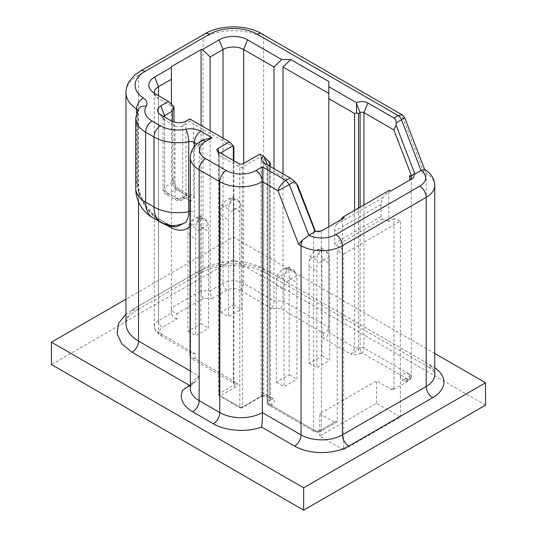 <?xml version="1.0" encoding="UTF-8"?>
<svg xmlns="http://www.w3.org/2000/svg" width="537" height="537" viewBox="0 0 537 537"><rect width="100%" height="100%" fill="white"/><g stroke="black" fill="none" stroke-linecap="round" stroke-linejoin="round"><path stroke-width="0.4" stroke-dasharray="2.69 2.01" d="M485.542 405.133L233.347 259.532L51.458 364.542M343.646 449.825L319.777 436.044L376.538 403.274L400.401 417.054L343.646 449.825L343.646 253.981L337.196 251.303L337.196 420.773L321.388 429.902A5.471 3.162 180 0 1 317.521 430.822A5.471 3.162 180 0 1 313.648 429.902L267.856 403.462L268.795 405.24L271.078 405.321C269.191 404.556 268.117 403.193 267.856 401.226L269.614 400.213C270.534 400.266 271.776 399.797 273.34 398.803A5.471 3.162 -60 0 1 270.601 399.078A5.471 3.162 -60 0 1 269.467 396.568A2.739 1.577 180 0 1 270.272 397.689A2.739 1.577 180 0 1 269.467 398.803L269.467 166.061M319.777 436.044L319.777 413.698L376.538 380.928L391.372 389.493A3.652 2.108 -120 0 0 393.198 389.674A3.652 2.108 -120 0 0 393.957 388.003L393.957 218.532L400.401 221.21L343.646 253.981M360.911 353.46C356.93 354.829 353.534 355.051 350.742 354.118C353.239 353.339 355.769 351.628 358.333 348.99C358.488 350.883 359.347 352.373 360.911 353.46L362.025 352.816C360.978 351.829 360.334 350.218 360.092 347.976A2.739 1.577 180 0 1 363.958 347.976L409.758 374.417A5.471 3.162 180 0 1 411.362 376.645C411.624 372.591 400.146 372.591 400.414 376.645C401.844 379.746 404.958 380.485 409.758 378.88L411.362 376.645L411.362 177.787M235.327 387.237L234.038 385.002L219.156 393.594A1.826 1.054 -120 0 0 220.445 395.823L235.327 387.237C236.951 385.875 237.582 384.519 237.22 383.163A5.471 3.162 -60 0 1 234.481 383.438A5.471 3.162 -60 0 1 233.347 380.928L189.809 355.796L189.809 201.06A5.471 4.471 180 0 0 184.339 196.589L183.204 198.354L185.554 197.945L189.668 201.18L189.809 202.214M269.467 398.803A8.209 4.739 -60 0 0 269.614 400.213C269.769 402.106 270.628 403.596 272.192 404.676C274.575 402.381 274.957 400.421 273.34 398.803L267.533 395.454A5.471 3.162 -60 0 1 264.795 395.722L260.485 396.541L241.086 407.744A1.826 1.054 -60 0 1 240.173 407.831A1.826 1.054 -60 0 1 239.797 406.999L219.156 395.084A1.826 1.054 180 0 1 218.619 394.339A1.826 1.054 180 0 1 218.868 393.809A1.826 1.054 180 0 1 219.156 393.594L219.156 153.77L220.445 153.025M319.777 413.698L334.611 422.263A3.652 2.108 -120 0 0 336.437 422.444A3.652 2.108 -120 0 0 337.196 420.773M195.28 353.742L191.414 353.359L189.809 350.58L158.529 332.517A5.471 3.162 120 0 0 159.657 335.028A5.471 3.162 120 0 0 162.396 334.752L195.28 353.742L195.28 358.951L191.414 358.568L189.809 355.796L189.809 201.06M233.347 160.469L233.347 382.418A7.296 4.215 120 0 0 234.038 385.002L237.22 383.163L195.28 358.951M259.794 154.139L260.828 156.522L242.375 167.175L242.375 406.999A1.826 1.054 60 0 1 241.999 407.831L261.398 396.635L265.291 395.823L261.774 395.796A1.826 1.054 60 0 1 261.398 396.635L261.398 396.635A1.826 1.054 60 0 1 260.485 396.541M189.809 118.952L189.809 121.053L193.682 124.161L233.884 147.084M210.128 130.679L210.128 290.812L223.03 283.361A14.593 8.424 180 0 1 243.67 283.361L243.67 163.449L242.375 167.175A1.826 1.054 180 0 1 239.797 167.175L219.156 155.26A1.826 1.054 180 0 1 218.673 154.763A1.826 1.054 180 0 1 218.619 154.515A1.826 1.054 180 0 1 219.156 153.77L218.727 152.031M260.828 156.522L263.66 159.355L269.467 162.704L270.272 162.731M268.5 165.497L267.856 165.873L267.466 164.906M263.982 162.892L267.856 168.108A2.739 1.577 180 0 1 267.312 167.658A2.739 1.577 180 0 1 267.057 166.987A2.739 1.577 180 0 1 267.856 165.873L267.856 401.226L267.057 402.341L267.856 403.462L267.856 168.108L297.693 185.332M315.326 231.138L315.508 231.622L314.85 231.051M344.291 217.821L321.388 231.038A5.471 3.162 180 0 1 313.648 231.038L315.508 231.622M171.102 120.812L174.975 126.027L174.975 197.529L164.651 191.568L164.651 120.066L174.975 126.027A5.471 3.162 180 0 0 182.714 126.027L189.809 121.053M189.668 201.18C192.239 200.898 193.575 199.059 193.682 195.663A5.471 3.162 0 0 0 185.936 195.663L182.714 197.529A5.471 3.162 180 0 1 176.109 198.025A5.471 3.162 180 0 1 174.975 197.529A5.471 3.162 120 0 0 176.109 200.032A5.471 3.162 120 0 0 178.841 199.757L184.339 196.589L184.339 193.991L188.205 194.381L189.809 197.153L180.137 191.568A5.471 3.162 120 0 0 179.002 189.064A5.471 3.162 120 0 0 176.264 189.333A5.471 3.162 60 0 1 172.397 182.627L173.995 180.398C173.216 181.607 176.868 188.306 179.002 189.064L188.205 194.374M154.28 93.216A14.593 8.424 -0 0 0 155.629 96.271A14.593 8.424 -0 0 0 158.529 98.654L172.397 106.662L173.995 106.715M160.785 114.851L164.651 120.066A5.471 3.162 180 0 1 163.57 119.174A5.471 3.162 180 0 1 163.053 117.831A5.471 3.162 180 0 1 163.584 116.469M171.424 66.628L171.424 307.943C171.827 310.816 173.652 312.735 176.901 313.722L176.901 318.931L162.396 327.308A5.471 3.162 60 0 1 158.529 320.602L158.529 95.673M171.424 104.238L171.424 313.158L171.424 307.943L201.1 290.812C201.261 293.82 202.019 296.357 203.362 298.438L212.397 298.438C211.048 296.357 210.296 293.82 210.128 290.812L201.1 290.812L201.1 125.47M434.755 185.419A29.193 16.855 0 0 0 426.203 173.505L423.753 172.088L424.519 169.45M424.66 169.531L424.626 169.538A9.122 5.269 120 0 1 426.203 173.505L426.203 362.683A29.193 16.855 180 0 1 434.755 374.598C434.46 373.974 435.849 372.02 428.096 366.858A9.122 5.269 120 0 0 432.654 366.409L270.111 272.568C250.974 260.928 215.72 260.928 196.582 272.568L132.082 309.802L125.973 314.044M404.737 117.771L403.112 118.462L402.3 114.911M138.533 201.838L138.533 192.286C137.123 187.205 136.452 182.761 136.526 178.969L136.526 113.226M190.346 384.841L195.81 381.183L199.16 376.088L199.16 145.205A9.122 5.269 60 0 1 201.053 141.03M393.957 218.532L388.795 221.513L388.795 192.125L409.758 180.023A5.471 3.162 180 0 1 409.758 180.023L411.691 178.908M409.758 378.88L409.758 374.417A3.652 2.108 120 0 1 407.174 378.88L362.025 352.816C363.072 351.829 363.717 350.218 363.958 347.976L363.958 204.973M273.984 168.665L273.984 300.868L283.012 300.868L328.805 327.308L328.805 332.517L328.805 226.755M283.012 173.881L283.012 300.868C282.845 303.868 282.093 306.412 280.744 308.493L323.334 333.081C326.583 332.101 328.409 330.174 328.805 327.308L328.805 81.523M194.119 382.136L190.259 385.848L182.365 390.406M152.615 217.633A33.75 19.486 120 0 0 158.945 219.21L167.329 224.05L176.25 226.956C174.149 226.923 171.518 226.043 168.356 224.312A5.471 3.162 -60 0 1 169.403 225.909M139.519 193.669A5.471 1.537 162 0 0 139.868 192.83A5.471 1.537 162 0 0 138.533 192.286A35.187 20.312 -120 0 0 161.107 221.976A5.471 3.162 120 0 0 159.972 219.465A5.471 3.162 120 0 0 158.945 219.21C150.394 213.652 144.185 205.886 140.311 195.911L139.519 193.669C138.063 188.621 137.412 184.755 137.573 182.07A5.471 3.162 0 0 0 137.868 181.043L137.868 181.043A5.471 3.162 0 0 0 136.526 178.969M434.755 353.467L233.347 237.186L125.973 299.176M202.65 140.103L199.16 145.205L196.958 143.929M321.388 231.038L323.328 229.923L321.388 231.038L321.388 429.902L320.636 431.567L317.521 432.366L314.407 431.567A3.652 2.108 -60 0 1 313.648 429.902L313.648 231.038M191.414 353.359L159.657 335.028L155.394 330.852L154.253 326.563A14.593 8.424 0 0 1 158.529 320.602L171.424 313.158C171.827 316.024 173.652 317.951 176.901 318.931M271.715 308.493L239.797 290.067A5.471 3.162 120 0 0 243.67 283.361L273.984 300.868C273.816 303.868 273.065 306.412 271.715 308.493L280.744 308.493M354.608 210.37L354.608 347.412L328.805 332.517C328.409 335.39 326.583 337.317 323.334 338.297L350.742 354.118A5.471 3.162 -60 0 0 354.608 347.412A2.739 1.577 0 0 0 358.481 347.412A8.209 4.739 -60 0 1 358.333 348.99L360.092 347.976L360.092 207.208M388.795 192.125L390.728 191.011M233.347 237.186L233.347 259.532M376.538 403.274L376.538 380.928M388.795 221.513L382.525 218.908A1.826 1.054 -120 0 1 381.055 216.586L381.055 204.456A18.245 10.532 -120 0 1 383.223 197.441L389.439 190.266M400.401 417.054L400.401 221.21M383.223 197.441L336.78 224.258L340.418 220.056M336.78 224.258A18.245 10.532 -120 0 0 334.611 231.266L334.611 243.395A1.826 1.054 -120 0 0 336.081 245.718L342.351 248.322L337.196 251.303M342.351 218.935L342.351 245.751M329.382 256.961L328.631 253.753L326.033 250.692L321.321 250.443L320.039 251.182C317.709 253.343 316.749 256.404 317.172 260.371L317.139 264.029A72.972 42.134 120 0 0 316.81 270.923L316.81 367.744L329.711 360.3L329.711 263.479A72.972 42.134 120 0 0 329.382 256.961L317.139 264.029M321.609 249.705L321.334 247.98L317.461 249.698C314.199 251.316 311.762 253.524 310.151 256.317L309.399 259.566A72.972 42.134 120 0 0 309.07 266.453L309.07 363.281L321.972 355.83L321.972 259.009A72.972 42.134 120 0 0 321.643 252.497L321.609 249.705L328.631 253.753M321.972 355.83L329.711 360.3M309.07 363.281L316.81 367.744M241.019 205.946L240.267 202.738L237.663 199.677L232.957 199.428L231.675 200.167C229.339 202.321 228.386 205.382 228.809 209.349L228.775 213.014A72.972 42.134 120 0 0 228.447 219.908L228.447 316.729L241.348 309.285L241.348 212.457A72.972 42.134 120 0 0 241.019 205.946L228.775 213.014M233.246 198.683L232.964 196.965L229.098 198.677C225.835 200.301 223.399 202.503 221.788 205.302L221.036 208.544A72.972 42.134 120 0 0 220.707 215.438L220.707 312.259L233.608 304.815L233.608 207.994A72.972 42.134 120 0 0 233.28 201.476L233.246 198.683L240.267 202.738M233.608 304.815L241.348 309.285M220.707 312.259L228.447 316.729M208.249 224.862L207.497 221.653L204.899 218.593L200.187 218.344L198.912 219.083C196.576 221.244 195.622 224.305 196.039 228.272L196.005 231.93A72.972 42.134 120 0 0 195.676 238.824L195.676 335.645L208.578 328.201L208.578 231.38A72.972 42.134 120 0 0 208.249 224.862L196.005 231.93M200.476 217.599L200.2 215.881L196.327 217.592C193.065 219.217 190.628 221.425 189.017 224.218L188.265 227.466A72.972 42.134 120 0 0 187.937 234.354L187.937 331.181L200.838 323.73L200.838 226.909A72.972 42.134 120 0 0 200.509 220.392L200.476 217.599L207.497 221.653M200.838 323.73L208.578 328.201M187.937 331.181L195.676 335.645M296.619 275.877L295.867 272.675L293.262 269.614L288.557 269.366L287.275 270.104C284.939 272.259 283.986 275.32 284.409 279.287L284.375 282.952A72.972 42.134 120 0 0 284.046 289.839L284.046 386.667L296.948 379.216L296.948 282.395A72.972 42.134 120 0 0 296.619 275.877L284.375 282.952M288.846 268.621L288.564 266.896L284.697 268.614C281.435 270.232 278.998 272.44 277.387 275.233L276.629 278.481A72.972 42.134 120 0 0 276.307 285.375L276.307 382.196L289.201 374.745L289.201 277.924A72.972 42.134 120 0 0 288.879 271.413L288.846 268.621L295.867 272.675M289.201 374.745L296.948 379.216M276.307 382.196L284.046 386.667M407.711 379.625C406.496 380.961 405.281 380.961 404.059 379.625C405.281 378.29 406.496 378.29 407.711 379.625M391.372 389.493L393.957 388.003M323.334 333.081L323.334 338.297M212.397 298.438L226.896 290.067C231.192 288.027 235.495 288.027 239.797 290.067M203.362 298.438L176.901 313.722M162.396 334.752C158.858 332.275 158.858 329.792 162.396 327.308M218.619 154.515L218.619 394.339A1.826 1.826 0 0 0 219.532 395.917A1.826 1.054 -60 0 0 220.445 395.823L241.086 407.744A1.826 1.054 60 0 0 241.999 407.831A1.826 1.826 0 0 1 240.173 407.831L219.532 395.917A1.826 1.054 -60 0 1 219.156 395.084L219.156 155.26L217.868 151.535M272.192 404.676L271.078 405.321L316.233 431.392A3.652 2.108 -60 0 1 314.407 431.567L268.802 405.24C267.533 404.442 266.956 403.475 267.057 402.341L267.057 166.987M334.611 422.263L318.81 431.392L316.233 431.392M238.509 163.449L239.797 167.175L239.797 406.999A1.826 1.054 180 0 0 240.173 407.167A1.826 1.054 180 0 0 242.375 406.999L261.774 395.796L261.083 393.218A1.826 1.054 180 0 1 263.66 393.218L263.66 159.355M318.81 431.392L320.636 431.567L336.437 422.444M233.347 147.064L233.347 380.928L233.884 381.673L233.427 382.371M193.682 195.663L193.682 124.161M261.083 156.871L261.083 393.218M270.272 166.517L270.601 399.078L264.795 395.722A5.471 3.162 -60 0 1 263.66 393.218L269.467 396.568L269.467 162.704M183.204 198.354A5.471 3.162 60 0 0 184.809 198.166A5.471 3.162 60 0 0 185.936 195.663L185.936 124.161M186.587 120.812L182.714 126.027L182.714 197.529A5.471 3.162 -120 0 1 181.58 200.032A5.471 3.162 -120 0 1 178.841 199.757L168.524 193.803L176.264 189.333L184.339 193.991M154.253 92.7L154.253 326.563A14.593 8.424 0 0 0 158.529 332.517L158.529 98.654L154.656 93.438M172.397 106.662L172.397 178.163A10.948 6.316 -120 0 0 180.137 191.568M172.397 178.163L173.995 180.398L173.995 122.006M172.397 121.449L172.397 182.627L164.651 187.098L164.651 117.086M163.053 117.831L163.053 189.333A5.471 5.471 0 0 0 165.785 194.072A5.471 3.162 120 0 1 164.651 191.568A5.471 3.162 180 0 1 163.053 189.333A5.471 3.162 180 0 1 163.785 187.755A5.471 3.162 180 0 1 164.651 187.098C164.886 189.944 166.175 192.179 168.524 193.803A5.471 3.162 120 0 1 165.785 194.072L176.109 200.032A5.471 5.471 0 0 0 181.58 200.032L185.554 197.952M423.753 172.088L403.112 118.462L263.66 37.952A9.122 5.269 120 0 0 261.774 33.777M204.919 33.777A9.122 5.269 60 0 0 203.033 37.952L138.533 75.193L138.533 306.077L203.033 268.842A9.122 5.269 60 0 1 201.14 273.018C216.726 263.063 249.974 263.063 265.553 273.018A9.122 5.269 120 0 1 263.66 268.842L263.66 37.952A42.873 24.749 180 0 0 203.033 37.952L203.033 268.842A42.873 24.749 180 0 1 263.66 268.842L426.203 362.683A9.122 5.269 120 0 0 428.096 366.858L265.553 273.018A9.122 5.269 120 0 0 270.111 272.568M140.419 71.018A9.122 5.269 60 0 0 138.533 75.193A42.873 24.749 0 0 0 125.973 92.7M196.582 272.568A9.122 5.269 60 0 0 201.14 273.018L136.64 310.258A9.122 5.269 60 0 0 138.533 306.077A42.873 24.749 0 0 0 125.973 323.583L126.658 320.213C127.437 317.911 129.618 315.333 133.216 312.494L136.64 310.258A9.122 5.269 60 0 1 132.082 309.802M190.346 225.795A35.187 20.312 -120 0 0 194.374 212.451L194.374 146.594M161.107 221.976L166.181 224.902M195.81 381.176C191.051 385.452 189.232 387.855 190.346 388.379A30.099 17.379 180 0 1 199.16 376.088L190.346 371M190.346 157.495A30.099 17.379 180 0 1 199.16 145.205M358.481 208.141L358.481 347.412M167.329 224.05A5.471 3.162 -60 0 1 168.356 224.312L159.972 219.465C151.031 213.941 144.332 205.06 139.868 192.83C138.043 187.742 137.781 181.392 137.868 181.043L137.868 111.031L138.358 109.105A9.122 7.041 -149.2 0 0 137.573 112.058A5.471 3.162 0 0 0 137.868 111.031A5.471 3.162 0 0 0 137.714 110.28M135.74 188.4A33.75 19.486 180 0 1 137.573 182.07L137.573 112.058A33.75 19.486 0 0 0 135.74 118.388M226.896 290.067A5.471 3.162 60 0 1 223.03 283.361L223.03 138.13M434.755 367.724A38.308 22.118 0 0 0 432.654 366.409M190.259 385.848L189.548 385.438M190.346 211.524A5.471 3.162 180 0 1 194.374 212.451M381.055 204.456L334.611 231.266M381.055 216.586L334.611 243.395M382.525 218.908L336.081 245.718M321.972 259.009L329.711 263.479M318.743 248.953L321.321 250.443M309.399 259.566L321.643 252.497M317.461 249.698L320.039 251.182M310.151 256.317L317.172 260.371M309.07 266.453L316.81 270.923M233.608 207.994L241.348 212.457M230.373 197.938L232.957 199.428M221.036 208.544L233.28 201.476M229.098 198.677L231.675 200.167M221.788 205.302L228.809 209.349M220.707 215.438L228.447 219.908M200.838 226.909L208.578 231.38M197.609 216.854L200.187 218.344M188.265 227.466L200.509 220.392M196.327 217.592L198.912 219.083M189.017 224.218L196.039 228.272M187.937 234.354L195.676 238.824M289.201 277.924L296.948 282.395M285.973 267.876L288.557 269.366M276.629 278.481L288.879 271.413M284.697 268.614L287.275 270.104M277.387 275.233L284.409 279.287M276.307 285.375L284.046 289.839M233.884 160.778L233.884 381.673L234.481 383.438L191.414 358.568M267.312 167.658L262.358 161.55M155.629 96.271L150.675 90.162M163.57 119.174L158.61 113.065M218.673 154.763L216.901 150.541M393.198 389.674L408.999 380.552C410.865 378.914 411.651 377.612 411.362 376.645L410.563 379.142C406.341 382.498 403.045 382.143 400.656 378.075L400.414 376.645M321.327 247.98L326.033 250.698M232.964 196.965L237.663 199.677M200.2 215.881L204.899 218.599M288.564 266.902L293.262 269.614"/><path stroke-width="0.81" d="M125.973 299.176L51.458 342.203L51.458 364.542L303.653 510.15L485.542 405.133L485.542 382.794L434.755 353.467M233.347 147.064C234.051 147.299 234.051 146.97 233.347 146.071L229.48 141.855L189.809 118.952L186.587 120.812A10.948 6.316 0 0 1 171.102 120.812L160.785 114.851A10.948 6.316 -0 0 1 158.61 113.065A10.948 6.316 -0 0 1 160.785 105.917L168.524 101.446L154.656 93.438A20.07 11.586 -0 0 1 150.675 90.162A20.07 11.586 -0 0 1 154.656 77.053L171.424 67.373L171.424 66.628L201.1 49.498L202.389 49.498L210.128 56.949L210.128 130.679M220.445 153.025L233.092 145.722M218.727 152.031L217.868 148.554A3.652 2.108 -0 0 0 216.901 150.541A3.652 2.108 -0 0 0 217.868 151.535L238.509 163.449A3.652 2.108 -0 0 0 243.67 163.449L259.794 154.139L263.674 156.381L270.272 162.731L269.467 164.94L268.5 165.497M302.653 239.958L298.619 244.335L301.076 245.751L301.076 434.93A9.122 5.269 -60 0 1 294.625 446.099A38.308 22.118 0 0 0 348.802 446.099L432.654 397.689A9.122 5.269 -120 0 1 426.203 386.519L342.351 434.93L342.351 245.751A9.122 5.269 -120 0 0 335.9 234.575L419.753 186.164A9.122 5.269 -120 0 1 426.203 197.341A29.193 16.855 0 0 0 434.755 185.419L434.755 374.598A29.193 16.855 180 0 1 426.203 386.519L426.203 197.341L342.351 245.751A29.193 16.855 180 0 1 301.076 245.751A9.122 5.269 -60 0 1 302.653 239.958L308.815 235.32L289.289 184.594L277.978 190.709C279.227 186.547 281.878 183.11 285.926 180.398L289.289 184.594L294.652 181.499L297.693 185.332L315.326 231.138M296.142 182.949L314.85 231.051A8.209 4.739 -0 0 0 323.328 229.923L344.291 217.821L342.995 217.076L389.439 190.266L390.728 191.011L411.691 178.908A8.209 4.739 0 0 0 413.651 174.015L411.617 176.136L409.758 175.552A5.471 3.162 180 0 1 411.362 177.787A5.471 3.162 180 0 1 409.771 180.016L409.758 175.552M263.674 156.381A8.209 4.739 -0 0 0 262.358 161.55A8.209 4.739 -0 0 0 263.982 162.892L290.121 177.982L285.926 180.398L262.371 166.799L262.371 412.584A30.099 17.379 180 0 1 219.801 412.584L219.801 181.701L199.16 169.779L199.16 400.669A30.099 17.379 180 0 1 190.346 388.379L190.346 157.495A30.099 17.379 180 0 0 199.16 169.779A9.122 5.269 -60 0 1 205.611 158.61A20.983 12.116 0 0 1 205.611 141.479A9.122 5.269 60 0 0 201.053 141.03C194.139 145.144 190.568 150.629 190.346 157.495M294.652 181.499L290.121 177.982M308.842 235.307L314.937 231.783M168.524 101.446L173.995 106.715L172.397 111.132L164.651 115.596L164.651 117.086M171.424 67.373L171.424 79.288L158.529 86.739A14.593 8.424 -0 0 0 154.253 92.7A14.593 8.424 -0 0 0 154.28 93.216M163.584 116.469A5.471 3.162 180 0 1 164.651 115.596L160.785 105.917M171.424 79.288L171.424 104.238M424.626 169.538C424.19 169.121 422.995 169.45 421.042 170.524L401.515 119.798C405.16 117.67 405.69 117.227 403.112 118.462M411.617 176.136L393.796 129.847L396.118 125.228L396.158 122.892L401.515 119.798A5.471 3.162 -120 0 0 398.159 115.603L402.28 114.898L404.737 117.771L424.66 169.531M393.796 129.847L363.958 112.622L363.958 204.973M356.541 112.924L358.481 113.549L360.092 112.622A2.739 1.577 180 0 1 363.958 112.622L367.832 102.936A8.209 4.739 -0 0 0 356.555 102.755L356.541 112.924L354.608 113.549L328.805 98.654L328.805 81.523L290.752 59.553L283.012 67.004L328.805 93.438M146.198 106.326A24.628 14.217 0 0 0 152.078 121A9.122 5.269 -60 0 0 145.628 132.169A33.75 19.486 0 0 1 135.74 118.388L138.358 109.105A9.122 7.041 -149.2 0 1 146.198 106.326A14.593 8.424 0 0 0 143.399 98.049A33.75 19.486 0 0 1 144.983 71.468A9.122 5.269 60 0 0 140.419 71.018L204.919 33.777C220.345 24.581 246.355 24.581 261.774 33.777A9.122 5.269 120 0 0 257.21 34.234L398.159 115.603L393.963 118.026L367.832 102.936M393.963 118.026C395.427 119.039 396.158 120.664 396.158 122.892M356.555 102.755L328.805 86.739M328.805 226.755L328.805 98.654M294.625 446.099L261.613 427.043C246.698 432.527 225.647 431.09 213.35 423.753L192.709 411.839C185.211 407.382 181.378 402.038 181.224 395.823L182.365 390.406L190.346 384.841M261.613 427.043C262.231 423.284 262.486 418.464 262.371 412.584L301.076 434.93A29.193 16.855 0 0 0 342.351 434.93C342.734 439.669 344.888 443.394 348.802 446.099M152.078 121L160.462 125.839A9.122 5.269 120 0 0 154.012 137.009L145.628 132.169L145.628 202.18A33.75 19.486 120 0 0 152.615 217.633L160.999 222.472A33.75 33.75 0 0 0 176.25 226.956L185.963 222.264C188.071 218.478 188.997 214.954 188.742 211.692A33.75 19.486 180 0 1 154.012 207.02A33.75 19.486 120 0 0 160.999 222.472L160.999 222.472A33.75 19.486 120 0 0 167.329 224.05M273.984 168.665L273.984 67.004L281.724 59.553L247.537 39.819A20.07 11.586 -0 0 0 219.156 39.819L202.389 49.498M273.984 67.004L243.67 49.498A14.593 8.424 -0 0 0 223.03 49.498L210.128 56.949M201.1 49.498L201.1 125.47M283.012 173.881L283.012 67.004M290.752 59.553L281.724 59.553M51.458 342.203L303.653 487.804L485.542 382.794M205.611 141.479L212.061 137.754L202.65 140.103M413.651 174.015L414.913 174.062L421.042 170.524M396.118 125.228L414.913 174.062M217.868 148.554L229.48 141.855M303.653 487.804L303.653 510.15M340.418 220.056L342.995 217.076M342.351 245.751L342.351 248.322M233.347 146.071L233.347 160.469M269.467 166.061L269.467 164.94M267.466 164.906L264.305 156.999M172.397 111.132L172.397 121.449M298.619 244.335L277.978 190.709L262.371 181.701A30.099 17.379 180 0 1 219.801 181.701A9.122 5.269 -60 0 1 226.252 170.524L205.611 158.61M158.529 95.673L158.529 86.739L154.656 77.053M226.252 170.524A20.983 12.116 0 0 0 255.921 170.524L262.371 166.799M255.921 170.524A9.122 5.269 60 0 1 262.371 181.701M419.753 186.164A20.07 11.586 0 0 0 420.981 170.558M140.419 71.018L134.659 75.106L129.189 81.537C127.061 85.061 125.994 88.78 125.973 92.7L125.973 323.583A42.873 24.749 0 0 0 138.533 341.082L138.533 201.838M136.526 113.226L136.526 108.957A42.873 24.749 0 0 1 125.973 92.7M194.374 146.594L194.374 142.439L196.958 143.929M166.181 224.902L169.491 226.815A35.187 20.312 -120 0 0 190.346 225.795M190.346 371L138.533 341.082A9.122 5.269 -60 0 1 132.082 352.259L121.771 343.781L117.073 333.786L118.529 323.469L125.973 314.044M192.709 411.839A9.122 5.269 -60 0 0 199.16 400.669L219.801 412.584A9.122 5.269 -60 0 1 213.35 423.753M356.541 103.742L360.092 112.622L360.092 207.208M358.481 113.549L358.481 208.141M354.608 113.549L354.608 210.37M143.399 98.049C139.224 100.594 136.928 104.225 136.526 108.957A5.471 3.162 0 0 1 137.714 110.28M135.74 118.388L135.74 188.4A33.75 19.486 180 0 0 145.628 202.18L154.012 207.02L154.012 137.009A33.75 19.486 0 0 0 188.742 141.681A9.122 2.396 -101.1 0 0 185.802 129.249A24.628 14.217 0 0 1 160.462 125.839M212.061 137.754L200.825 131.27C196.904 133.968 194.756 137.694 194.374 142.439A5.471 3.162 0 0 0 188.742 141.681L188.742 211.692A5.471 3.162 180 0 1 190.346 211.524M200.825 131.27A14.593 8.424 0 0 0 185.802 129.249M152.615 217.633L152.615 217.633A33.75 33.75 0 0 1 135.74 188.4M160.999 222.472A33.75 27.555 -60 0 0 185.963 222.264M243.67 163.449L243.67 49.498L247.537 39.819M223.03 138.13L223.03 49.498L219.156 39.819M432.654 397.689A38.308 22.118 0 0 0 434.755 367.724M189.548 385.438L132.082 352.259M169.403 225.909A5.471 3.162 -60 0 1 169.491 226.815M144.983 71.468L209.484 34.234A9.122 5.269 60 0 0 204.919 33.777M257.21 34.234A33.75 19.486 0 0 0 209.484 34.234M308.869 235.287A20.07 11.586 0 0 0 335.9 234.575M233.884 147.084L233.884 160.778M173.995 106.715L173.995 122.006M434.755 185.419C434.54 178.787 431.13 173.464 424.519 169.45M202.939 139.935L201.053 141.03M261.774 33.777L402.28 114.898M270.272 162.731L270.272 166.517"/></g></svg>
